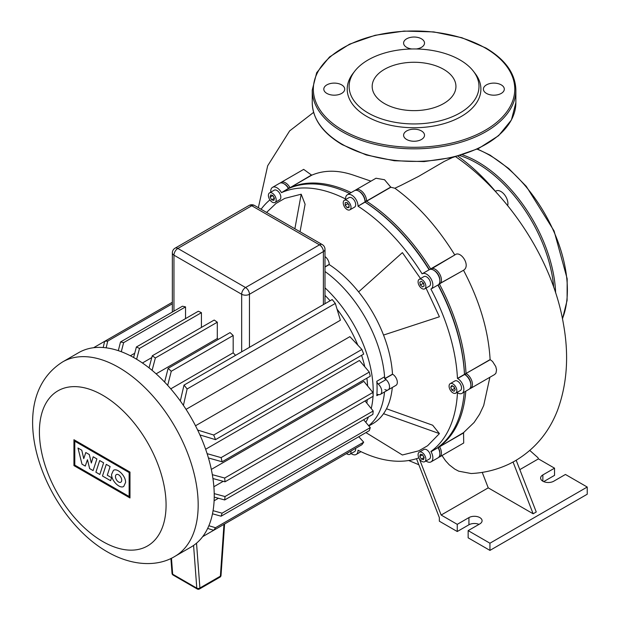 <?xml version="1.0" encoding="UTF-8"?>
<svg xmlns="http://www.w3.org/2000/svg" width="620" height="620" viewBox="0 0 620 620"><rect width="100%" height="100%" fill="white"/><g stroke="black" fill="none" stroke-linecap="round" stroke-linejoin="round"><path stroke-width="0.93" d="M495.457 191.386A9.905 5.72 60 0 1 495.969 191.014A9.905 5.72 60 0 1 503.603 193.665A9.905 5.72 60 0 1 507.927 203.639A9.905 5.72 60 0 1 507.671 205.654M354.772 71.145L353.036 73.392A66.844 38.595 0 0 0 366.792 116.436A66.844 38.595 0 0 0 451.964 120.931A66.844 38.595 0 0 0 475.075 73.392L473.339 71.145A64.937 37.495 180 0 1 450.88 117.327A64.937 37.495 180 0 1 368.14 112.964A64.937 37.495 180 0 1 354.772 71.145A64.937 37.495 180 0 1 459.978 59.939A64.937 37.495 180 0 1 473.339 71.145M416.237 48.98A10.455 6.037 0 0 0 424.514 43.075A10.455 6.037 0 0 0 421.453 38.804A10.455 6.037 0 0 0 410.053 37.495A10.455 6.037 0 0 0 403.597 43.075A10.455 6.037 0 0 0 406.666 47.345A10.455 6.037 0 0 0 411.874 48.98M486.46 93.411A10.455 6.037 0 0 0 497.86 94.721A10.455 6.037 0 0 0 504.308 89.148A10.455 6.037 0 0 0 501.247 84.878A10.455 6.037 0 0 0 489.854 83.568A10.455 6.037 0 0 0 483.399 89.148A10.455 6.037 0 0 0 486.46 93.411M406.666 139.484A10.455 6.037 0 0 0 418.058 140.794A10.455 6.037 0 0 0 424.514 135.214A10.455 6.037 0 0 0 421.453 130.944A10.455 6.037 0 0 0 410.053 129.642A10.455 6.037 0 0 0 403.597 135.214A10.455 6.037 0 0 0 406.666 139.484M326.864 93.411A10.455 6.037 0 0 0 338.257 94.721A10.455 6.037 0 0 0 344.712 89.148A10.455 6.037 0 0 0 341.651 84.878A10.455 6.037 0 0 0 330.259 83.568A10.455 6.037 0 0 0 323.803 89.148A10.455 6.037 0 0 0 326.864 93.411M384.439 103.548A41.881 24.18 0 0 0 430.086 108.787A41.881 24.18 0 0 0 455.94 86.451A41.881 24.18 0 0 0 443.672 69.355A41.881 24.18 0 0 0 398.032 64.108A41.881 24.18 0 0 0 372.178 86.451A41.881 24.18 0 0 0 384.439 103.548M95.891 472.2L99.688 460.552L103.625 462.822L99.828 474.478L95.891 472.2M106.276 464.357L110.104 466.565L107.283 475.222L111.569 477.695L110.593 480.686L102.478 476.005L106.276 464.357M93.093 470.588L89.652 468.596L87.443 459.722L85.273 466.077L82.003 464.186L77.973 448.012L81.763 450.197L83.754 458.63L85.793 452.53L89.303 454.553L91.341 463.016L93.194 456.785L96.898 458.924L93.093 470.588M125.597 482.43L123.737 486.429C119.792 489.149 111.306 480.709 111.584 474.346L113.445 470.347C117.389 467.627 125.875 476.067 125.597 482.43M115.467 476.586A4.418 2.55 60 0 1 116.382 474.564A4.418 2.55 60 0 1 119.784 475.742A4.418 2.55 60 0 1 121.714 480.19A4.418 2.55 60 0 1 120.799 482.213A4.418 2.55 60 0 1 117.397 481.035A4.418 2.55 60 0 1 115.467 476.586M129.131 496.488L74.795 465.124L74.795 441.2L129.131 472.564L129.131 496.488M73.943 439.719L129.983 472.076L129.983 497.969L73.943 465.612L73.943 439.719M190.975 547.088A112.267 64.821 -120 0 0 214.233 495.69A112.267 64.821 -120 0 0 165.222 382.711A112.267 64.821 -120 0 0 78.709 352.633L62.659 361.902A112.267 64.821 -120 0 1 118.792 367.459A112.267 64.821 -120 0 1 198.175 504.959A112.267 64.821 -120 0 1 174.925 556.349L190.975 547.088M367.272 399.668A92.457 53.382 60 0 1 366.808 403.108M214.101 500.782L218.457 498.263M213.869 486.731L223.231 481.321M324.996 295.376A92.457 53.382 60 0 1 330.088 300.77M337.156 309.303A92.457 53.382 60 0 1 357.724 344.929M361.584 355.314A92.457 53.382 60 0 1 364.8 366.776M366.885 378.177A92.457 53.382 60 0 1 367.613 386.004M373.101 394.994A96.309 55.606 -120 0 0 373.194 390.879A96.309 55.606 -120 0 0 324.996 287.851M365.785 422.282A96.309 55.606 -120 0 0 368.466 416.95M371.217 408.549A96.309 55.606 -120 0 0 373.023 396.343M368.66 425.707A96.309 55.606 -120 0 0 384.516 391.972A96.309 55.606 -120 0 1 368.66 425.707M376.805 395.661A96.309 55.606 -120 0 0 377.084 388.632A96.309 55.606 -120 0 0 376.805 381.277A2.751 1.589 -120 0 0 378.254 384.09A6.603 3.813 60 0 1 381.594 389.817A6.603 3.813 60 0 1 380.393 394.351A6.603 3.813 60 0 1 378.254 394.529A2.751 1.589 -120 0 0 377.363 394.599A2.751 1.589 -120 0 0 376.805 395.661L378.619 394.615M384.873 378.75A6.603 3.813 60 0 1 389.182 384.571A6.603 3.813 60 0 1 388.174 389.864A6.603 3.813 -120 0 0 389.376 385.322A6.603 3.813 -120 0 0 386.035 379.595A2.751 1.589 60 0 1 384.586 376.782A96.309 55.606 -120 0 0 324.996 271.513A96.309 55.606 -120 0 1 384.71 378.657M180.311 400.962L184.016 385.105A112.267 64.821 60 0 1 187.124 388.98L335.312 303.428L340.411 320.238L186.047 409.363M195.517 425.769L349.882 336.644L361.886 349.463A112.267 64.821 -120 0 1 363.684 354.097L215.504 439.65L199.919 434.93M205.638 449.26L359.414 360.476L369.288 372.062A112.267 64.821 -120 0 1 370.264 376.224L222.076 461.776L208.436 457.963M211.319 469.425L363.847 381.37L372.876 392.476A112.267 64.821 -120 0 1 373.194 396.25L225.006 481.802L212.947 478.547M134.726 353.245L130.378 355.756M235.53 355.369A92.457 53.382 -120 0 0 233.182 352.803L170.763 388.849M218.379 339.341A92.457 53.382 -120 0 0 217.302 338.52L156.132 373.837M151.792 357.577L142.422 362.987M185.55 306.892A112.267 64.821 -120 0 0 182.435 306.226L120.505 341.976A112.267 64.821 60 0 1 123.62 342.643L185.55 306.892L185.55 318.61M201.43 327.414L201.43 312.674A112.267 64.821 -120 0 0 198.315 311.24L136.385 346.999A112.267 64.821 60 0 1 139.492 348.432L136.625 359.244M217.302 338.52L217.302 322.206A112.267 64.821 -120 0 0 214.195 320.044L152.257 355.803A112.267 64.821 60 0 1 155.372 357.957L152.094 370.341M233.182 352.803L233.182 335.521A112.267 64.821 -120 0 0 230.067 332.591L168.136 368.35A112.267 64.821 60 0 1 171.252 371.279L167.687 385.361M118.304 350.656L120.505 341.976M335.312 460.071L202.67 536.649M187.124 388.98L183.404 405.371M164.618 382.075L168.136 368.35M103.207 347.518L104.625 341.349A112.267 64.821 60 0 1 107.741 341.07L106.144 347.82M149.048 367.869L152.257 355.803M133.602 357.484L136.385 346.999M123.62 342.643L121.288 351.711M335.312 303.428A112.267 64.821 -120 0 0 332.196 299.553L184.016 385.105M139.492 348.432L201.43 312.674M107.741 341.07L172.345 303.777M93.597 347.719L172.345 302.258M155.372 357.957L217.302 322.206M171.252 371.279L233.182 335.521M197.648 430.048L213.706 435.015A112.267 64.821 60 0 1 215.504 439.65M207.119 453.662L221.1 457.622A112.267 64.821 60 0 1 222.076 461.776M212.335 474.68L224.696 478.028A112.267 64.821 60 0 1 225.006 481.802M221.1 457.622L369.288 372.062M213.706 435.015L361.886 349.463M224.696 478.028L372.876 392.476M214.21 493.629L225.006 496.543A112.267 64.821 60 0 1 224.696 499.953L214.218 497.116M213.063 510.671L222.076 513.182A112.267 64.821 60 0 1 221.1 516.212L212.49 513.786M208.863 525.729L215.504 527.721A112.267 64.821 60 0 1 213.706 530.278L207.654 528.426M224.696 499.953L372.876 414.4A112.267 64.821 -120 0 0 373.194 410.99L365.056 400.946M221.1 516.212L369.288 430.66A112.267 64.821 -120 0 0 370.264 427.63L363.638 419.74M213.706 530.278L361.886 444.726A112.267 64.821 -120 0 0 363.684 442.168L358.779 436.728M215.504 527.721L363.684 442.168M222.076 513.182L370.264 427.63M225.006 496.543L373.194 410.99M347.123 200.585A5.502 3.177 60 0 1 350.719 205.429A5.502 3.177 60 0 1 349.874 209.839A5.502 3.177 60 0 1 347.123 209.568A5.502 3.177 60 0 1 343.526 204.724A5.502 3.177 60 0 1 344.371 200.314A5.502 3.177 60 0 1 347.123 200.585M344.371 200.314L349.045 197.617A5.502 3.177 60 0 1 351.796 197.889A5.502 3.177 60 0 1 355.392 202.74A5.502 3.177 60 0 1 354.547 207.15L349.874 209.839M274.195 190.201L269.529 192.898A5.502 3.177 60 0 1 275.032 196.075A5.502 3.177 60 0 1 275.032 202.43A5.502 3.177 60 0 1 269.529 199.253A5.502 3.177 60 0 1 269.529 192.898L274.195 190.201A5.502 3.177 60 0 1 279.697 193.378A5.502 3.177 60 0 1 279.697 199.733L275.032 202.43L279.697 199.733M350.966 451.035A5.502 3.177 60 0 1 349.874 454.289A5.502 3.177 60 0 1 347.123 454.018A5.502 3.177 60 0 1 346.51 453.607M423.886 449.477L419.221 452.166A5.502 3.177 60 0 1 424.723 455.344A5.502 3.177 60 0 1 424.723 461.699L429.389 459.009L424.723 461.699A5.502 3.177 60 0 1 419.221 458.521A5.502 3.177 60 0 1 419.221 452.166L423.886 449.477A5.502 3.177 60 0 1 429.389 452.654A5.502 3.177 60 0 1 429.389 459.009M456.863 390.654A5.502 3.177 60 0 1 455.723 393.173A5.502 3.177 60 0 1 451.484 391.701A5.502 3.177 60 0 1 449.082 386.167A5.502 3.177 60 0 1 450.221 383.64A5.502 3.177 60 0 1 454.46 385.121A5.502 3.177 60 0 1 456.863 390.654M450.221 383.64L454.886 380.951A5.502 3.177 60 0 1 459.133 382.424A5.502 3.177 60 0 1 461.536 387.957A5.502 3.177 60 0 1 460.389 390.484L455.723 393.173M424.723 282.495A5.502 3.177 60 0 1 424.723 288.85A5.502 3.177 60 0 1 419.221 285.673A5.502 3.177 60 0 1 419.221 279.318A5.502 3.177 60 0 1 424.723 282.495M419.221 279.318L423.886 276.621A5.502 3.177 60 0 1 429.389 279.798A5.502 3.177 60 0 1 429.389 286.153L424.723 288.85M384.873 389.531A6.603 3.813 60 0 0 388.174 389.864L395.955 385.369A6.603 3.813 -120 0 0 396.971 380.076A6.603 3.813 -120 0 0 392.654 374.255L392.491 374.162A96.309 55.606 -120 0 0 383.532 335.063A96.309 55.606 -120 0 0 358.6 291.888A96.309 55.606 -120 0 0 329.22 264.577L329.22 264.391A6.603 3.813 -120 0 0 324.996 256.587M329.22 264.577L324.996 267.019M386.493 408.774L432.675 425.219L439.417 433.605L383.532 413.695A96.309 55.606 -120 0 0 392.297 387.477M385.113 378.425L392.491 374.162M421.391 281.248L423.561 283.17L424.142 286.014L422.553 286.928L420.383 285.006L419.802 282.162L421.391 281.248L419.802 282.162M422.724 282.433L423.778 284.262M420.383 285.006L422.949 283.518M454.096 386.81L455.219 389.709L454.096 391.305L451.848 390.011L450.725 387.113L451.848 385.516L454.096 386.81M450.725 387.113L452.67 385.989M453.654 386.554L454.855 388.779M451.848 390.011L454.414 388.523M424.142 457.521L423.561 459.691L421.391 459.102L419.802 456.351L420.383 454.181L422.553 454.762L424.142 457.521M422.406 454.724L424.103 457.661M419.802 456.351L422.367 454.871M421.391 459.102L423.956 457.622M272.715 195.455L274.412 198.392M270.111 197.083L270.692 194.912L272.862 195.494L274.451 198.245L273.87 200.415L271.7 199.834L270.111 197.083L272.676 195.602M271.7 199.834L274.265 198.353M355.632 448.338A5.502 3.177 60 0 1 354.547 451.593L349.874 454.289M345.177 202.655L347.123 202.484L349.068 204.902L349.068 207.499L347.123 207.669L345.177 205.251L345.177 202.655M347.743 203.259L349.068 205.414M345.177 205.251L347.743 203.771M347.123 207.669L349.068 206.545M359.197 191.394A7.704 4.449 60 0 1 365.025 201.035L365.025 202.143A149.691 86.428 60 0 1 429.11 269.793M365.025 202.097A148.591 85.793 60 0 1 429.342 269.669A148.591 85.793 -120 0 0 365.025 202.097L366.583 201.035A8.804 5.084 -120 0 0 362.739 192.169A8.804 5.084 -120 0 0 355.95 189.813A8.804 5.084 -120 0 0 355.245 190.379M270.762 192.184A8.804 5.084 60 0 1 272.544 187.341L279.55 183.295A8.804 5.084 60 0 1 283.952 183.737A8.804 5.084 60 0 1 288.354 188.379L288.486 188.604A149.691 86.428 60 0 1 349.595 193.487M462.047 393.344A8.804 5.084 60 0 0 463.396 386.283A8.804 5.084 60 0 0 457.637 378.526L457.459 378.417A149.691 86.428 -120 0 0 430.916 289.091L437.914 285.045A149.691 86.428 60 0 1 464.465 374.372L464.643 374.48A8.804 5.084 60 0 1 470.875 385.268A8.804 5.084 60 0 1 469.046 389.298L462.047 393.344A8.804 5.084 60 0 1 457.637 392.902L457.459 392.801A149.691 86.428 -120 0 1 430.916 451.476L438.046 447.656A8.804 5.084 60 0 1 439.867 453.793A8.804 5.084 60 0 1 438.046 457.824L431.039 461.869A8.804 5.084 60 0 1 425.956 460.993M464.504 374.403A148.591 85.793 -120 0 0 438.146 284.913A148.591 85.793 60 0 1 464.504 374.403L466.015 373.472A149.691 86.428 -120 0 0 439.471 284.146L439.603 284.076A8.804 5.084 -120 0 0 439.603 273.908A8.804 5.084 -120 0 0 430.799 268.824L430.668 268.894A149.691 86.428 -120 0 0 366.583 201.244L390.84 187.24L384.54 179.738L376.007 178.234L355.95 189.813M464.24 392.072A149.691 86.428 60 0 1 437.914 447.431M439.867 453.793L439.867 452.894A7.704 4.449 -120 0 0 438.27 447.524L438.27 447.524A7.704 4.449 60 0 1 439.859 453.321M470.875 385.268L470.875 384.369A7.704 4.449 -120 0 0 465.426 374.929L464.643 374.48L457.637 378.526M469.759 388.724A8.804 5.084 -120 0 0 470.603 388.399A8.804 5.084 -120 0 0 471.952 381.339A8.804 5.084 -120 0 0 466.201 373.581L465.426 374.929A7.704 4.449 60 0 1 470.859 384.795M284.355 183.977A7.704 4.449 60 0 1 288.579 188.248L288.579 188.248A7.704 4.449 -120 0 0 284.727 184.186L283.952 183.737M422.236 273.761L429.242 269.723A8.804 5.084 60 0 1 433.643 270.157A8.804 5.084 60 0 1 439.867 280.938A8.804 5.084 60 0 1 438.046 284.975L431.039 289.013A8.804 5.084 60 0 0 431.039 278.845A8.804 5.084 60 0 0 422.236 273.761L422.104 273.839A149.691 86.428 -120 0 0 358.019 206.189L365.025 201.934A8.804 5.084 60 0 0 358.802 191.146A8.804 5.084 60 0 0 354.392 190.712L347.394 194.758A8.804 5.084 60 0 1 354.175 197.114A8.804 5.084 60 0 1 358.019 205.972M439.867 280.938L439.867 280.046A7.704 4.449 -120 0 0 434.418 270.607L433.643 270.157M365.025 201.934L365.025 201.035A7.704 4.449 -120 0 0 359.577 191.596L358.802 191.146M347.394 194.758A8.804 5.084 60 0 0 345.565 198.787L345.565 198.997A149.691 86.428 -120 0 0 281.48 192.65L289.912 187.48A8.804 5.084 -120 0 0 281.108 182.396A8.804 5.084 -120 0 0 280.395 182.97M288.486 188.604L281.48 192.65M272.544 187.341A8.804 5.084 60 0 1 281.348 192.425M269.917 199.873A149.691 86.428 -120 0 0 261.074 209.258M418.872 457.878A149.691 86.428 -120 0 1 358.019 450.213L358.019 450.422A8.804 5.084 60 0 1 356.198 454.452A8.804 5.084 60 0 1 351.106 453.577M431.039 461.869A8.804 5.084 60 0 0 431.039 451.701L430.916 451.476M365.025 202.143L358.019 206.189M457.459 378.417L464.465 374.372M439.417 433.605L427.606 445.741L418.795 450.825L402.38 454.987L365.932 432.597M266.569 212.428L275.985 203.461L284.789 198.377L301.204 194.215L305.094 204.251L300.049 231.756M426.033 288.091L439.417 316.774L383.532 335.063M358.6 291.888L402.38 252.635L420.531 278.558M368.861 425.956L372.705 423.739A96.309 55.606 -120 0 0 383.532 413.695M301.204 194.215L294.872 228.764M497.007 193.254A149.691 86.428 -120 0 0 457.886 156.116M516.181 460.265L536.246 511.981L533.138 513.779L513.05 462.009L514.414 461.288C534.471 449.624 548.832 432.659 557.496 410.393C567.161 384.036 569.129 355.136 563.386 323.694C552.505 259.207 507.431 192.084 455.491 156.604M441.982 455.553L445.478 460.683L449.26 464.829L454.77 469.1L458.707 471.177L471.154 473.525C484.716 472.874 497.612 469.596 509.849 463.69L513.05 462.009M482.228 472.37L488.235 487.855L441.146 515.042L419.229 458.536M533.138 513.779L488.235 487.855M519.816 469.627L538.431 458.87L537.982 457.715L529.798 450.453M478.989 524.373A7.704 4.449 0 0 0 468.929 524.791L457.25 531.526L439.347 521.195L439.347 517.599L416.493 458.692M281.108 182.396L303.668 169.376L311.705 175.197L290.044 187.705L311.589 174.964M370.962 181.149L353.974 175.321C338.288 169.903 324.198 169.865 311.705 175.197M452.592 157.48L444.253 161.417L418.539 176.429L401.287 185.217L394.878 188.24L390.84 187.24M439.154 446.509L439.471 446.532A149.691 86.428 -120 0 0 465.798 391.173M289.904 188L290.044 187.705A149.691 86.428 -120 0 1 351.145 192.588M430.482 269.328L430.668 268.894M434.046 270.405A7.704 4.449 60 0 1 439.859 280.472M439.007 284.099L463.659 270.188L439.138 283.898M490.288 359.678L466.015 373.472L490.11 359.569L492.543 361.46L495.775 366.567L496.543 369.838L495.969 373.108L494.69 374.488L470.603 388.399M438.759 457.25A8.804 5.084 -120 0 0 439.603 456.925A8.804 5.084 -120 0 0 439.603 446.757L463.558 432.621L474.137 422.437L479.578 414.261L483.701 405.511L489.885 377.262M463.558 432.621L463.698 443.013L439.603 456.925M430.714 269.312L454.933 254.89C460.482 250.038 471.053 265.507 463.659 270.188M454.786 254.967C437.425 226.874 417.454 204.631 394.878 188.24M490.11 359.569C488.444 330.553 479.586 300.785 463.52 270.266M538.431 458.87L554.536 468.17L554.536 475.362L543.701 481.616M457.25 531.526L457.25 524.342L441.146 515.042M457.25 524.342L468.929 517.599A7.704 4.449 180 0 1 477.322 516.63A7.704 4.449 180 0 1 482.081 520.746A7.704 4.449 180 0 1 479.826 523.892L468.146 530.627L468.146 537.819L489.939 550.397L587.225 494.233L587.225 487.041L489.939 543.213L468.146 530.627M542.864 481.205L542.864 474.912A7.704 4.449 180 0 0 540.609 478.059A7.704 4.449 180 0 0 545.36 482.166A7.704 4.449 180 0 0 553.761 481.205L565.432 474.463L587.225 487.041M542.864 474.912L554.536 468.17M489.939 550.397L489.939 543.213M477.113 149.172A110.066 63.55 60 0 1 489.552 155.202A110.066 63.55 60 0 1 567.378 290.005A110.066 63.55 60 0 1 562.433 318.672M459.8 155.574A108.965 62.915 60 0 1 477.098 163.285A108.965 62.915 60 0 1 553.73 287.223M555.636 292.849A110.066 63.55 -120 0 0 477.873 161.944A110.066 63.55 -120 0 0 462.381 154.791M312.248 90.047L316.68 72.703L329.514 56.978L349.579 44.16L375.139 35.286L404.031 31.085L433.783 31.915L461.846 37.712L485.824 47.973C505.378 59.559 515.39 73.579 515.871 90.047A101.812 58.784 180 0 1 453.018 144.351A101.812 58.784 180 0 1 342.062 131.611A101.812 58.784 180 0 1 312.248 90.047L312.248 102.625A101.812 58.784 0 0 0 342.062 144.189A101.812 58.784 0 0 0 453.018 156.93A101.812 58.784 0 0 0 515.871 102.625L511.43 119.962L498.596 135.687L478.539 148.506L452.98 157.387L424.096 161.588L394.343 160.75L366.273 154.961L342.294 144.692C322.733 133.114 312.72 119.094 312.248 102.625M342.844 130.262A100.711 58.148 0 0 0 485.274 130.262A100.711 58.148 0 0 0 485.274 48.027A100.711 58.148 0 0 0 342.844 48.027A100.711 58.148 0 0 0 342.844 130.262M223.975 524.35L220.387 576.166A2.201 1.271 60 0 1 219.929 577.173A2.201 2.201 0 0 0 221.022 575.422A2.201 1.163 -176 0 1 220.387 576.166L199.904 587.993A2.201 1.372 175.7 0 1 196.796 588.14A2.201 1.271 120 0 0 197.245 589A2.201 2.201 0 0 0 199.446 589A2.201 1.271 -120 0 0 199.904 587.993L196.525 543.174M193.579 545.437L196.796 588.14L172.67 574.205A2.201 1.372 175.7 0 1 172.027 573.329A2.201 2.201 0 0 0 173.119 575.073A2.201 1.271 -60 0 1 172.67 574.205L171.461 558.186M102.742 395.258A89.567 51.708 -120 0 0 39.409 431.83A89.567 51.708 -120 0 0 102.742 541.524A89.567 51.708 -120 0 0 166.075 504.959A89.567 51.708 -120 0 0 102.742 395.258M384.586 376.782L376.805 381.277M378.254 384.09L386.035 379.595M172.345 252.929A5.502 3.177 0 0 0 173.957 255.177A5.502 3.177 -60 0 1 177.847 248.442A5.502 3.177 -120 0 0 175.096 248.163A5.502 5.502 0 0 0 172.345 252.929L172.345 312.054M173.957 311.124L173.957 255.177L241.668 294.267A5.502 3.177 0 0 0 249.449 294.267A5.502 3.177 -120 0 0 245.559 287.533A5.502 3.177 120 0 0 241.668 294.267L241.668 351.827M249.031 205.476A5.502 3.177 60 0 1 251.782 205.747A5.502 3.177 -60 0 1 254.533 205.476A5.502 5.502 0 0 0 249.031 205.476L175.096 248.163M319.494 244.846A5.502 3.177 60 0 1 323.384 251.581A5.502 3.177 0 0 0 324.996 249.333A5.502 5.502 0 0 0 322.245 244.575A5.502 3.177 120 0 0 319.494 244.846L245.559 287.533L177.847 248.442L251.782 205.747L319.494 244.846M249.449 347.332L249.449 294.267L323.384 251.581L323.384 304.645M324.996 266.833L329.22 264.391M385.19 378.564L392.654 374.255M463.69 432.845L431.039 451.701M365.025 201.035L366.583 201.035L390.801 187.046M430.799 268.824L454.933 254.89M468.929 517.599L468.929 524.791M477.431 149.025L490.102 155.147L508.749 168.532L526.279 186.349L554.086 230.958L567.168 278.767L567.091 300.444L562.487 318.936M515.871 90.047L515.871 102.625M197.245 589L173.119 575.073M170.903 558.45L172.027 573.329M221.022 575.422L224.587 523.993M219.929 577.173L199.446 589M174.925 556.349C158.728 566.417 133.447 566.858 107.438 551.916C44.028 515.832 0.674 401.008 62.659 361.902M388.174 389.864L380.393 394.351M324.996 303.715L324.996 249.333M254.533 205.476L322.245 244.575M465.426 374.929L464.643 374.48M356.198 454.452L361.003 451.678M258.354 207.685L267.677 165.78L289.649 130.898L313.619 112.359M418.833 464.729L408.689 460.513"/></g></svg>
